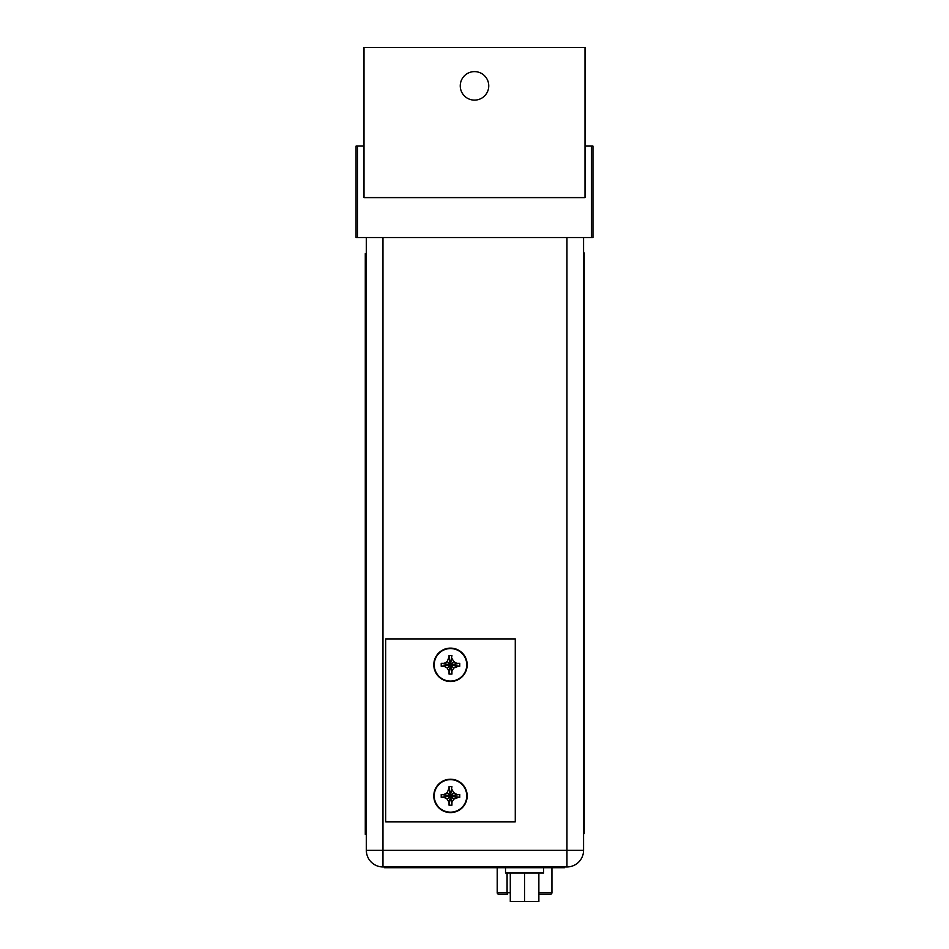 <?xml version="1.0" encoding="UTF-8"?>
<svg xmlns="http://www.w3.org/2000/svg" width="949" height="949" viewBox="0 0 949 949"><rect width="100%" height="100%" fill="white"/><g stroke="black" fill="none" stroke-linecap="round" stroke-linejoin="round"><path stroke-width="1.42" d="M357.583 237.535L356.053 237.535L356.053 146.075L357.583 146.075L357.583 237.535L591.417 237.535L591.417 146.075L585.011 146.075M591.417 146.075L592.947 146.075L592.947 237.535L591.417 237.535M363.989 146.075L357.583 146.075M583.564 237.535L583.564 850.328L566.956 850.328L566.956 866.947A16.619 16.619 0 0 0 583.564 850.328A16.619 16.619 0 0 1 566.956 866.947L382.957 866.947L382.957 850.328L366.35 850.328A16.619 16.619 0 0 0 382.957 866.947A16.619 16.619 0 0 1 366.35 850.328L366.35 237.535M385.709 821.822L385.709 638.902L515.271 638.902L515.271 821.822L385.709 821.822M458.403 666.269L453.752 668.072L451.938 671.216L451.938 674.098L449.043 674.098L449.043 671.216L447.228 668.072L444.085 666.269L441.214 666.257L441.214 663.375L444.085 663.363L447.228 661.56L449.043 656.898M449.043 658.416L449.043 655.545L450.49 664.822L449.043 658.416M449.043 655.545L451.938 655.545L449.043 674.098M449.043 672.734L450.49 664.822L447.228 668.072M442.578 666.269L450.49 664.822L441.214 666.257M441.214 663.375L450.49 664.822L442.578 663.363M447.228 661.56L450.49 664.822L451.938 674.098M451.938 672.734L450.49 664.822L453.752 668.072M456.896 666.269L450.49 664.822L459.767 666.257L456.896 666.269M451.938 658.416L453.752 661.56L456.896 663.363L459.767 663.375L459.767 666.257M459.767 663.375L450.49 664.822L458.403 663.363M453.752 661.56L450.49 664.822L451.938 655.545M450.49 648.12A16.691 16.691 0 0 1 467.181 664.822A16.691 16.691 0 0 1 450.49 681.512A16.691 16.691 0 0 1 433.8 664.822A16.691 16.691 0 0 1 450.49 648.12M458.403 797.362L453.752 799.177L451.938 802.308L451.938 805.191L450.49 805.215L449.043 805.191L449.043 802.308L447.228 799.177L444.085 797.362L441.214 797.362L441.214 794.467L444.085 794.467L447.228 792.652L449.043 787.99M449.043 789.509L449.043 786.638L450.49 795.914L449.043 789.509M449.043 786.638L451.938 786.638L449.043 805.191M449.043 803.827L450.49 795.914L447.228 799.177M442.578 797.362L450.49 795.914L441.214 797.362M441.214 794.467L450.49 795.914L442.578 794.467M447.228 792.652L450.49 795.914L451.938 805.191M451.938 803.827L450.49 795.914L453.752 799.177M456.896 797.362L450.49 795.914L459.767 797.362L456.896 797.362M451.938 789.509L453.752 792.652L456.896 794.467L459.767 794.467L459.767 797.362M459.767 794.467L450.49 795.914L458.403 794.467M453.752 792.652L450.49 795.914L451.938 786.638M450.49 779.224A16.691 16.691 0 0 1 467.181 795.914A16.691 16.691 0 0 1 450.49 812.605A16.691 16.691 0 0 1 433.8 795.914A16.691 16.691 0 0 1 450.49 779.224M549.649 894.231L538.866 894.231M507.454 894.231L499.494 894.231M507.324 894.231L507.086 892.712L497.217 892.712A1.53 1.53 0 0 0 498.735 894.231A1.53 1.53 0 0 1 497.217 892.712L497.217 867.706M538.866 892.712L551.938 892.712A1.53 1.53 0 0 1 550.408 894.231A1.53 1.53 0 0 0 551.938 892.712L551.938 867.706M510.289 873.044L510.289 901.55L538.866 901.55L538.866 873.044M505.52 867.706L505.52 873.044L543.635 873.044L543.635 867.706M524.572 901.55L524.572 873.044M583.564 252.873L584.181 252.873L584.181 833.661L583.564 833.661M365.282 834.373L365.282 253.585L365.887 253.585L365.887 834.373L365.282 834.373M564.453 866.947L564.453 867.706L384.57 867.706L384.57 866.947M585.011 197.606L585.011 47.45L363.989 47.45L363.989 197.606L585.011 197.606M474.5 100.12A14.247 14.247 0 0 0 488.747 85.861A14.247 14.247 0 0 0 474.5 71.614A14.247 14.247 0 0 0 460.253 85.861A14.247 14.247 0 0 0 474.5 100.12M566.956 237.535L566.956 850.328L382.957 850.328L382.957 237.535M450.49 648.558A16.263 16.263 0 0 0 434.227 664.822A16.263 16.263 0 0 0 450.49 681.074A16.263 16.263 0 0 0 466.754 664.822A16.263 16.263 0 0 0 450.49 648.558M450.49 779.651A16.263 16.263 0 0 0 434.227 795.914A16.263 16.263 0 0 0 450.49 812.166A16.263 16.263 0 0 0 466.754 795.914A16.263 16.263 0 0 0 450.49 779.651M510.289 892.712L507.086 892.712L507.086 873.044M584.181 818.418L583.564 818.418M584.181 268.116L583.564 268.116M365.887 819.129L365.282 819.129M365.887 268.828L365.282 268.828M389.149 867.706L389.149 866.947M559.874 867.706L559.874 866.947"/></g></svg>
